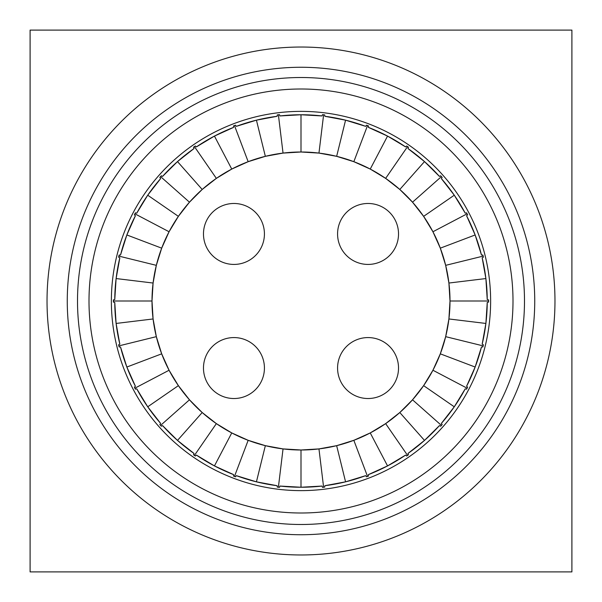 <?xml version="1.0" encoding="UTF-8"?>
<svg xmlns="http://www.w3.org/2000/svg" width="602" height="602" viewBox="0 0 602 602"><rect width="100%" height="100%" fill="white"/><g stroke="black" fill="none" stroke-linecap="round" stroke-linejoin="round"><path stroke-width="0.9" d="M30.1 571.9L571.9 571.9L571.9 30.1L30.1 30.1L30.1 571.9M554.969 301A253.969 253.969 0 0 1 301 554.969A253.969 253.969 0 0 1 47.031 301A253.969 253.969 0 0 1 301 47.031A253.969 253.969 0 0 1 554.969 301M67.266 301A233.734 233.734 0 0 0 301 534.734A233.734 233.734 0 0 0 534.734 301A233.734 233.734 0 0 0 301 67.266A233.734 233.734 0 0 0 67.266 301M77.507 301A223.492 223.492 0 0 0 301 524.492A223.492 223.492 0 0 0 524.492 301A223.492 223.492 0 0 0 301 77.507A223.492 223.492 0 0 0 77.507 301M111.37 301A189.63 189.63 0 0 0 301 490.63A189.63 189.63 0 0 0 490.63 301A189.63 189.63 0 0 0 301 111.37A189.63 189.63 0 0 0 111.37 301A189.63 189.63 0 0 1 301 111.37A189.63 189.63 0 0 1 490.63 301A189.63 189.63 0 0 0 301 111.37A189.63 189.63 0 0 0 111.37 301M279.478 487.357L277.304 487.093A187.598 187.598 0 0 0 279.478 487.357L280.005 486.055L301 487.244L301 449.995L318.962 448.911L336.653 445.668L353.833 440.31L370.245 432.928L385.641 423.62L399.803 412.528L412.528 399.803L423.62 385.641L432.928 370.245L440.31 353.833L445.668 336.653L448.911 318.962L449.995 301L488.598 301A187.598 187.598 0 0 0 488.598 299.901L487.236 299.533A186.244 186.244 0 0 0 482.179 257.852L483.406 257.167A187.598 187.598 0 0 0 482.879 255.045L481.472 255.007A186.244 186.244 0 0 0 466.588 215.749L467.619 214.794A187.598 187.598 0 0 0 466.595 212.852L465.226 213.153A186.244 186.244 0 0 0 441.371 178.598L442.146 177.424A187.598 187.598 0 0 0 440.687 175.784L439.43 176.401A186.244 186.244 0 0 0 407.998 148.559L408.465 147.234A187.598 187.598 0 0 0 406.666 145.993L405.59 146.896A186.244 186.244 0 0 0 368.409 127.383L368.544 125.984A187.598 187.598 0 0 0 366.498 125.208L365.67 126.345A186.244 186.244 0 0 0 324.899 116.299L324.696 114.907A187.598 187.598 0 0 0 322.522 114.643L321.995 115.945A186.244 186.244 0 0 0 280.005 115.945L279.478 114.643A187.598 187.598 0 0 0 277.304 114.907L277.101 116.299A186.244 186.244 0 0 0 236.33 126.345L235.502 125.208A187.598 187.598 0 0 0 233.456 125.984L233.591 127.383A186.244 186.244 0 0 0 196.41 146.896L195.334 145.993A187.598 187.598 0 0 0 193.535 147.234L194.002 148.559A186.244 186.244 0 0 0 162.57 176.401L161.313 175.784A187.598 187.598 0 0 0 159.854 177.424L160.629 178.598A186.244 186.244 0 0 0 136.774 213.153L135.405 212.852A187.598 187.598 0 0 0 134.381 214.794L135.412 215.749A186.244 186.244 0 0 0 120.528 255.007L119.121 255.045A187.598 187.598 0 0 0 118.594 257.167L119.821 257.852A186.244 186.244 0 0 0 114.764 299.533L113.402 299.901A187.598 187.598 0 0 0 113.402 301L113.402 299.901M233.456 125.984L234.479 125.592L248.167 161.69L231.755 169.072L216.359 178.38L194.431 146.61L195.334 145.993M231.755 169.072L214.447 136.09L196.41 146.896M233.591 127.383L214.447 136.09M159.854 177.424L160.583 176.597L189.472 202.197L178.38 216.359L169.072 231.755L134.893 213.815L135.405 212.852M178.38 216.359L147.723 195.198L136.774 213.153M118.594 257.167L118.85 256.106L156.332 265.347L153.089 283.038L152.005 301L113.402 301A187.598 187.598 0 0 0 113.402 302.099L114.764 302.467L116.111 323.447L153.089 318.962L156.332 336.653L161.69 353.833L126.856 367.039L135.412 386.251L134.381 387.206A187.598 187.598 0 0 0 135.405 389.148L136.774 388.847L147.723 406.801L178.38 385.641L189.472 399.803L202.197 412.528L177.5 440.408L194.002 453.441L193.535 454.766A187.598 187.598 0 0 0 195.334 456.007L196.41 455.104L214.447 465.91L233.591 474.617L233.456 476.016A187.598 187.598 0 0 0 235.502 476.792L236.33 475.655L256.429 481.833L277.101 485.701L277.304 487.093M153.089 283.038L116.111 278.553L114.764 299.533M119.821 257.852L116.111 278.553M481.472 255.007L475.144 234.961L440.31 248.167L432.928 231.755L467.107 213.815L467.619 214.794M475.144 234.961L466.588 215.749M432.928 231.755L423.62 216.359L412.528 202.197L399.803 189.472L385.641 178.38L370.245 169.072L353.833 161.69L336.653 156.332L318.962 153.089L301 152.005L301 114.756L280.005 115.945M449.995 301L448.911 283.038L445.668 265.347L440.31 248.167M235.502 476.792L234.479 476.408L248.167 440.31L265.347 445.668L283.038 448.911L301 449.995A148.995 148.995 0 0 0 449.995 301A148.995 148.995 0 0 0 301 152.005L283.038 153.089L265.347 156.332L248.167 161.69M385.641 423.62L407.569 455.39L406.666 456.007A187.598 187.598 0 0 0 408.465 454.766L407.998 453.441L424.5 440.408L439.43 425.599L440.687 426.216A187.598 187.598 0 0 0 442.146 424.576L441.371 423.402L454.277 406.801L465.226 388.847L466.595 389.148A187.598 187.598 0 0 0 467.619 387.206L466.588 386.251L475.144 367.039L481.472 346.993L482.879 346.955A187.598 187.598 0 0 0 483.406 344.833L482.179 344.148L485.889 323.447L487.236 302.467L488.598 302.099A187.598 187.598 0 0 0 488.598 301L488.598 302.099M368.544 476.016L366.498 476.792A187.598 187.598 0 0 0 368.544 476.016L368.409 474.617L387.553 465.91L405.59 455.104L406.666 456.007M387.553 465.91L370.245 432.928M367.521 476.408L353.833 440.31M432.928 370.245L467.107 388.185L466.595 389.148M454.277 406.801L423.62 385.641M485.889 323.447L448.911 318.962M483.406 344.833L483.15 345.894L445.668 336.653M482.879 255.045L483.15 256.106L445.668 265.347M439.43 176.401L424.5 161.592L399.803 189.472M440.687 175.784L441.416 176.597L412.528 202.197M318.962 153.089L323.613 114.771L324.696 114.907M365.67 126.345L345.571 120.167L324.899 116.299M345.571 120.167L336.653 156.332M366.498 125.208L367.521 125.592L353.833 161.69M336.653 445.668L345.571 481.833L365.67 475.655L366.498 476.792M324.696 487.093L322.522 487.357A187.598 187.598 0 0 0 324.696 487.093L324.899 485.701L345.571 481.833M323.613 487.229L318.962 448.911M234.479 125.592L235.502 125.208M277.101 116.299L256.429 120.167L236.33 126.345M256.429 120.167L265.347 156.332M277.304 114.907L278.387 114.771L283.038 153.089M399.803 412.528L424.5 440.408M408.465 454.766L407.569 455.39M194.002 148.559L177.5 161.592L202.197 189.472L189.472 202.197M193.535 147.234L194.431 146.61M216.359 178.38L202.197 189.472M483.15 345.894L482.879 346.955M440.31 353.833L475.144 367.039M467.619 387.206L467.107 388.185M118.85 256.106L119.121 255.045M135.412 215.749L126.856 234.961L120.528 255.007M126.856 234.961L161.69 248.167L156.332 265.347M134.381 214.794L134.893 213.815M169.072 231.755L161.69 248.167M483.15 256.106L483.406 257.167M448.911 283.038L485.889 278.553L482.179 257.852M487.236 299.533L485.889 278.553M488.598 299.901L488.598 301M113.402 302.099L113.402 301M152.005 301L153.089 318.962M118.85 345.894L118.594 344.833A187.598 187.598 0 0 0 119.121 346.955L118.85 345.894L156.332 336.653M116.111 323.447L119.821 344.148L118.594 344.833M119.121 346.955L120.528 346.993L126.856 367.039M161.69 353.833L169.072 370.245L134.893 388.185L134.381 387.206M135.405 389.148L134.893 388.185M169.072 370.245L178.38 385.641M423.62 216.359L454.277 195.198L441.371 178.598M465.226 213.153L454.277 195.198M466.595 212.852L467.107 213.815M367.521 125.592L368.544 125.984M370.245 169.072L387.553 136.09L368.409 127.383M405.59 146.896L387.553 136.09M406.666 145.993L408.465 147.234M385.641 178.38L407.569 146.61M278.387 114.771L279.478 114.643M321.995 115.945L301 114.756M322.522 114.643L323.613 114.771M301 487.244L321.995 486.055L322.522 487.357M283.038 448.911L278.387 487.229M265.347 445.668L256.429 481.833M234.479 476.408L233.456 476.016M214.447 465.91L231.755 432.928L248.167 440.31M195.334 456.007L193.535 454.766M202.197 412.528L216.359 423.62L194.431 455.39M216.359 423.62L231.755 432.928M424.5 161.592L407.998 148.559M441.416 176.597L442.146 177.424M442.146 424.576L441.416 425.403L412.528 399.803M441.416 425.403L440.687 426.216M161.313 426.216L159.854 424.576A187.598 187.598 0 0 0 161.313 426.216L162.57 425.599L177.5 440.408M160.583 425.403L189.472 399.803M147.723 406.801L160.629 423.402L159.854 424.576M160.629 178.598L147.723 195.198M160.583 176.597L161.313 175.784M177.5 161.592L162.57 176.401M114.764 302.467A186.244 186.244 0 0 0 119.821 344.148M120.528 346.993A186.244 186.244 0 0 0 135.412 386.251M136.774 388.847A186.244 186.244 0 0 0 160.629 423.402M162.57 425.599A186.244 186.244 0 0 0 194.002 453.441M196.41 455.104A186.244 186.244 0 0 0 233.591 474.617M236.33 475.655A186.244 186.244 0 0 0 277.101 485.701M280.005 486.055A186.244 186.244 0 0 0 321.995 486.055M324.899 485.701A186.244 186.244 0 0 0 365.67 475.655M368.409 474.617A186.244 186.244 0 0 0 405.59 455.104M407.998 453.441A186.244 186.244 0 0 0 439.43 425.599M441.371 423.402A186.244 186.244 0 0 0 465.226 388.847M466.588 386.251A186.244 186.244 0 0 0 481.472 346.993M482.179 344.148A186.244 186.244 0 0 0 487.236 302.467M301 152.005A148.995 148.995 0 0 0 152.005 301A148.995 148.995 0 0 0 301 449.995M203.476 368.048A30.476 30.476 0 0 1 233.952 337.572A30.476 30.476 0 0 1 264.428 368.048A30.476 30.476 0 0 1 233.952 398.524A30.476 30.476 0 0 1 203.476 368.048M337.572 368.048A30.476 30.476 0 0 1 368.048 337.572A30.476 30.476 0 0 1 398.524 368.048A30.476 30.476 0 0 1 368.048 398.524A30.476 30.476 0 0 1 337.572 368.048M337.572 233.952A30.476 30.476 0 0 1 368.048 203.476A30.476 30.476 0 0 1 398.524 233.952A30.476 30.476 0 0 1 368.048 264.428A30.476 30.476 0 0 1 337.572 233.952M203.476 233.952A30.476 30.476 0 0 1 233.952 203.476A30.476 30.476 0 0 1 264.428 233.952A30.476 30.476 0 0 1 233.952 264.428A30.476 30.476 0 0 1 203.476 233.952M88.998 301A212.002 212.002 0 0 1 301 88.998A212.002 212.002 0 0 1 513.002 301A212.002 212.002 0 0 1 301 513.002A212.002 212.002 0 0 1 88.998 301"/></g></svg>
